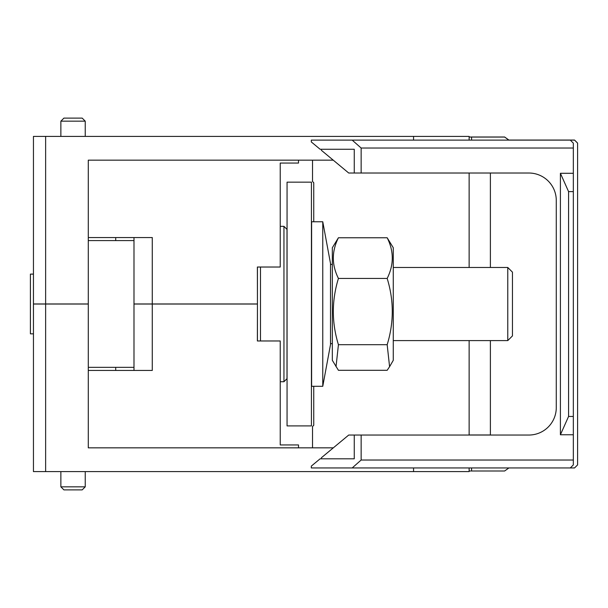 <?xml version="1.0" encoding="UTF-8"?>
<svg xmlns="http://www.w3.org/2000/svg" width="608" height="608" viewBox="0 0 608 608"><rect width="100%" height="100%" fill="white"/><g stroke="black" fill="none" stroke-linecap="round" stroke-linejoin="round"><path stroke-width="0.91" d="M507.771 340.594L507.771 267.467L512.46 272.164L512.46 335.897L507.771 340.594L393.27 340.594M393.27 247.737L393.27 360.324L389.584 366.7L387.174 344.698C393.961 322.559 393.961 300.474 387.174 278.426C393.961 264.837 393.961 251.279 387.174 237.758L393.27 247.737M336.026 366.7L338.428 344.698C331.641 322.658 331.641 300.565 338.428 278.426C331.641 264.898 331.641 251.34 338.428 237.758L332.333 247.737L332.333 360.324L338.428 370.302L387.174 370.302L389.576 366.7M338.428 344.698L387.174 344.698M338.428 278.426L387.174 278.426M338.428 237.758L387.174 237.758M257.442 340.974L257.442 267.026M260.49 340.974L260.49 267.026M286.999 378.678L283.951 381.725L286.999 378.678L286.999 229.383L283.951 226.336L283.951 381.725L280.235 381.725M311.433 182.157L311.433 425.904L287.06 425.904L287.06 182.157L311.433 182.157M311.615 274.915L311.615 221.768L322.772 221.768L322.772 386.293L311.615 386.293L311.615 274.915M322.772 386.293L330.509 344.554L330.509 263.507L322.772 221.768M45.63 304.03L45.63 471.603L33.448 471.603L33.448 304.03L88.289 304.03L88.289 160.162L298.513 160.162L298.513 163.058L280.235 163.058L280.235 224.755M133.988 237.553L133.988 367.346L88.289 367.346M133.988 240.593L88.289 240.593M33.448 274.109L30.4 274.109L30.4 333.83L33.448 333.83M560.409 434.766L560.409 173.295L568.571 191.604L568.571 416.457L560.409 434.766L573.336 434.766L573.336 416.457L568.571 416.457M361.144 435.039L354.259 435.039L354.259 458.804L320.112 458.804L311.311 466.116L311.311 467.947L352.192 467.947L361.144 460.028L361.144 435.039L528.854 435.039A27.421 27.421 0 0 0 556.274 407.618L556.274 200.442A27.421 27.421 0 0 0 528.854 173.022L361.144 173.022L361.144 148.033L352.192 140.114L574.552 140.114L577.539 143.1M352.192 140.114L311.311 140.114L311.311 141.945L320.112 149.256L354.259 149.256L354.259 173.022L361.144 173.022M573.336 416.457L573.336 191.604L568.571 191.604M361.144 148.033L573.336 148.033L573.336 191.604M573.336 173.295L560.409 173.295M361.144 460.028L573.336 460.028L573.336 434.766M573.336 148.033L573.336 143.161L570.289 140.114M573.336 460.028L573.336 464.9L570.289 467.947L352.192 467.947M490.39 173.022L490.39 267.467M490.39 340.594L490.39 435.039M60.868 486.833L85.242 486.833L82.194 489.881L63.916 489.881L60.868 486.833L60.868 471.603M85.242 121.167L60.868 121.167L63.916 118.119L82.194 118.119L85.242 121.167L85.242 136.397M354.259 458.804L321.404 458.804L321.404 457.74L348.718 435.039L354.259 435.039M556.274 407.618A27.421 27.421 0 0 1 528.854 435.039M354.259 149.256L321.404 149.256L321.404 150.32L348.718 173.022L354.259 173.022M528.854 173.022A27.421 27.421 0 0 1 556.274 200.442M490.39 434.978L469.133 434.978M570.289 140.053L508.881 140.053L574.552 140.053L577.6 143.1M312.527 447.838L312.527 426.512L313.751 425.288L313.751 386.293L311.615 386.293M257.442 304.03L257.382 340.974L280.235 340.974L280.235 444.942L280.235 363.432M88.289 304.03L88.289 447.838L298.513 447.838L298.513 444.942L280.235 444.942L280.235 375.227M280.235 383.245L280.235 381.391M313.751 221.768L313.751 182.712L312.527 181.488L312.527 160.162M280.235 226.609L280.235 232.773M280.235 244.568L280.235 163.058L280.235 267.026L257.382 267.026L257.442 303.97M508.881 467.947L504.64 470.995L471.572 470.995L471.572 467.947M471.572 470.995L469.133 470.995M469.133 137.066L504.64 137.066L508.881 140.114M471.572 137.066L471.572 140.114M469.133 137.005L504.64 137.005L508.881 140.053M469.133 340.594L469.133 435.039M257.382 340.974L257.442 338.557M115.71 370.447L115.71 367.346M133.988 370.447L133.988 367.346M257.382 267.026L257.442 269.443M469.133 267.467L469.133 173.022M85.242 486.833L85.242 471.603M469.133 467.947L469.133 471.603L413.562 471.603L413.562 467.947M469.133 140.114L469.133 136.397L33.448 136.397L33.448 303.97L88.289 303.97M133.988 303.97L152.274 303.97L152.274 237.553L88.289 237.553L115.71 237.553L115.71 240.593M413.562 140.114L413.562 136.397M570.289 467.947L574.552 467.947L577.6 464.9L577.6 143.161M133.988 304.03L152.274 304.03L152.274 370.447L88.289 370.447M257.382 304.03L152.274 304.03M88.289 447.838L333.313 447.838M45.63 471.603L413.562 471.603M333.245 160.162L88.289 160.162M152.274 303.97L257.382 303.97M45.63 303.97L45.63 136.397M507.771 267.467L393.27 267.467M330.509 343.642L332.333 343.642M330.509 264.419L332.333 264.419M286.999 229.383L283.951 226.336L280.235 226.336M60.868 121.167L60.868 136.397"/></g></svg>

